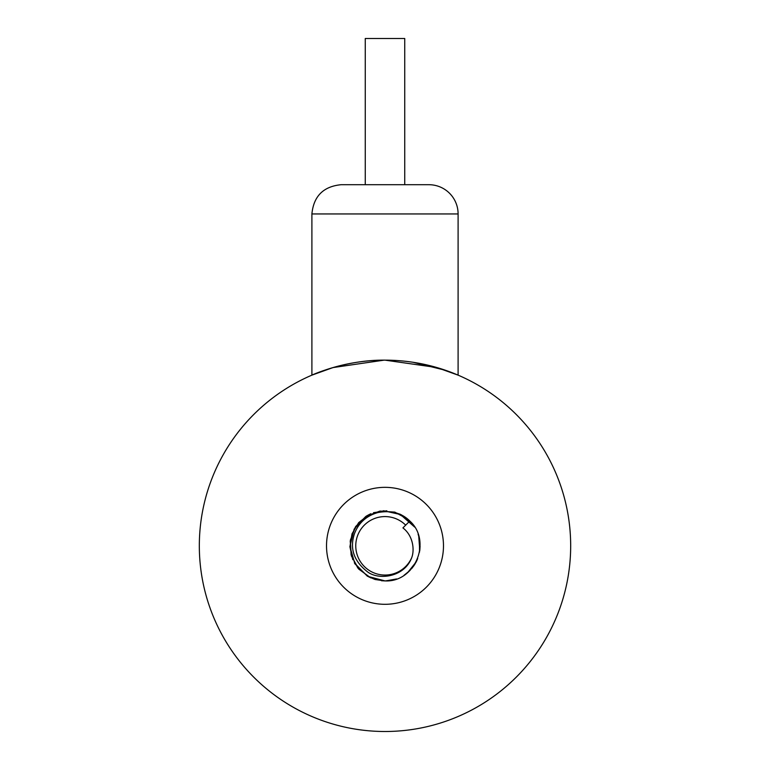 <?xml version="1.0" encoding="UTF-8"?>
<svg xmlns="http://www.w3.org/2000/svg" width="770" height="770" viewBox="0 0 770 770"><rect width="100%" height="100%" fill="white"/><g stroke="black" fill="none" stroke-linecap="round" stroke-linejoin="round"><path stroke-width="1.16" d="M369.321 577.211L357.8 567.99L351.091 554.852L350.379 540.126L355.779 526.401L366.337 516.102L380.197 511.068L394.904 512.156L407.85 519.201A35.093 35.093 0 0 1 409.813 521.011C432.211 541.137 415.04 582.524 385 580.907L367.665 576.326L354.845 563.765L349.917 546.507L354.161 529.086L366.472 516.025L383.624 510.76L401.132 514.668L414.433 526.719M419.477 539.289L419.515 552.157M416.791 560.675L414.568 564.718M414.51 564.805L411.911 568.337M384.692 580.907L375.202 579.512M374.923 579.435L367.3 576.124M367.261 576.095L354.412 563.005M352.766 559.675L349.927 546.864L351.996 533.899M352.025 533.822L358.666 522.638L368.926 514.63M373.517 512.666L386.829 510.779M399.919 514.062L414.655 527.075M418.736 536.19L419.785 550.396M417.157 559.857L416.32 561.648M416.185 561.907L407.648 572.63M394.712 579.541L385.366 580.907M384.981 580.907L381.448 580.734M405.675 525.15A29.241 29.241 0 0 0 362.025 527.729A29.241 29.241 0 0 0 369.744 570.763A29.241 29.241 0 0 0 411.565 558.029C414.741 550.444 413.365 535.881 402.922 527.902L409.813 521.011L411.584 522.917M418.081 534.13L418.909 536.786M419.65 540.271L419.948 542.706M420.083 546.354L419.737 550.791M417.696 558.558L415.829 562.572M395.732 579.232L385.645 580.907M370.842 577.933L358.753 569.107L351.438 556.065L350.225 541.146L355.326 527.094L365.817 516.439L379.783 511.126L394.702 512.098L407.85 519.201C399.986 512.493 389.957 510.289 377.791 512.589C366.549 515.804 358.82 522.705 354.614 533.283C349.493 548.019 353.594 560.714 366.915 571.369C377.983 580.676 404.163 577.404 411.565 558.029M419.939 542.581L419.929 549.202M396.589 578.944L385.847 580.898M341.139 184.704L428.861 184.704A29.241 29.241 0 0 1 458.102 213.945L311.898 213.945C313.631 196.186 323.381 186.436 341.139 184.704M413.115 362.285L445.599 370.322L458.102 375.144L436.706 367.492L385 360.148A185.676 185.676 0 0 1 570.676 545.824A185.676 185.676 0 0 1 385 731.5A185.676 185.676 0 0 1 199.324 545.824A185.676 185.676 0 0 1 385 360.148C345.566 359.628 311.176 375.327 311.898 375.144L311.898 213.945M384.115 360.148L332.986 367.579L311.898 375.144M365.259 184.704L365.259 38.5L404.741 38.5L404.741 184.704M385 604.306A58.481 58.481 0 0 1 326.519 545.824A58.481 58.481 0 0 1 385 487.343A58.481 58.481 0 0 1 443.481 545.824A58.481 58.481 0 0 1 385 604.306M366.963 515.727L370.803 513.734M417.09 560.031L413.567 566.2M409.986 570.464L404.048 575.286M458.102 213.945L458.102 375.144"/></g></svg>
